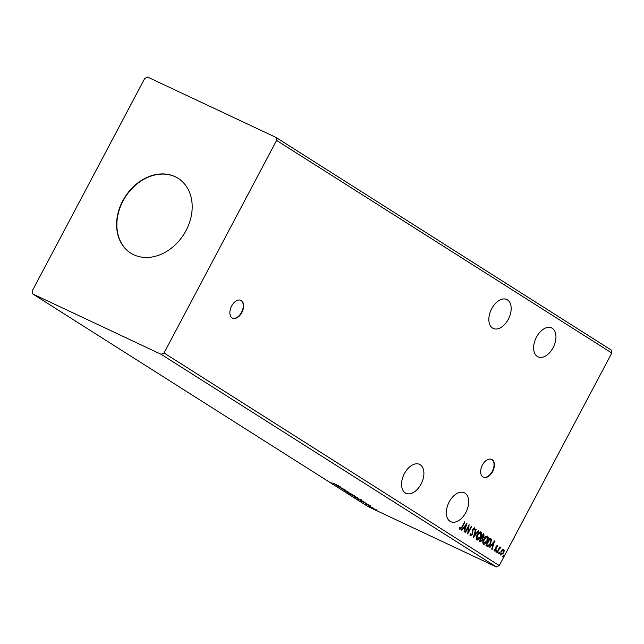 <?xml version="1.0" encoding="UTF-8"?>
<svg xmlns="http://www.w3.org/2000/svg" width="644" height="644" viewBox="0 0 644 644"><rect width="100%" height="100%" fill="white"/><g stroke="black" fill="none" stroke-linecap="round" stroke-linejoin="round"><path stroke-width="0.97" d="M232.154 317.943A9.837 6.029 115.2 0 0 232.556 318.16A9.837 6.029 115.2 0 0 242.039 312.171A9.837 6.029 115.2 0 0 241.339 300.587A9.837 6.029 115.2 0 0 240.928 300.362A9.837 6.029 115.2 0 0 231.454 306.359A9.837 6.029 115.2 0 0 232.154 317.943M232.387 318.08A9.837 6.029 115.2 0 0 241.758 311.865A9.837 6.029 115.2 0 0 240.985 300.426A9.837 6.029 115.2 0 0 240.751 300.281M482.92 476.987A9.837 6.029 115.2 0 0 483.33 477.212A9.837 6.029 115.2 0 0 492.805 471.215A9.837 6.029 115.2 0 0 492.113 459.631A9.837 6.029 115.2 0 0 491.702 459.405A9.837 6.029 115.2 0 0 482.227 465.403A9.837 6.029 115.2 0 0 482.92 476.987M483.161 477.124A9.837 6.029 115.2 0 0 492.523 470.909A9.837 6.029 115.2 0 0 491.758 459.47A9.837 6.029 115.2 0 0 491.525 459.333M450.043 521.326A15.979 9.797 115.2 0 0 450.711 521.688A15.979 9.797 115.2 0 0 466.111 511.948A15.979 9.797 115.2 0 0 464.976 493.127A15.979 9.797 115.2 0 0 464.308 492.765A15.979 9.797 115.2 0 0 448.908 502.497A15.979 9.797 115.2 0 0 450.043 521.326M492.547 328.078A15.979 9.797 115.2 0 0 493.207 328.448A15.979 9.797 115.2 0 0 508.607 318.708A15.979 9.797 115.2 0 0 507.472 299.887A15.979 9.797 115.2 0 0 506.812 299.516A15.979 9.797 115.2 0 0 491.412 309.257A15.979 9.797 115.2 0 0 492.547 328.078M552.254 328.287A15.979 9.797 -64.8 0 1 553.389 347.108A15.979 9.797 -64.8 0 1 537.99 356.848A15.979 9.797 -64.8 0 1 537.329 356.478A15.979 9.797 -64.8 0 1 536.194 337.657A15.979 9.797 -64.8 0 1 551.594 327.917A15.979 9.797 -64.8 0 1 552.254 328.287M420.194 464.726A15.979 9.797 -64.8 0 1 421.329 483.547A15.979 9.797 -64.8 0 1 405.929 493.288A15.979 9.797 -64.8 0 1 405.269 492.926A15.979 9.797 -64.8 0 1 404.134 474.097A15.979 9.797 -64.8 0 1 419.534 464.364A15.979 9.797 -64.8 0 1 420.194 464.726M175.063 176.657A44.259 34.856 -57.6 0 0 123.817 198.907A44.259 34.856 -57.6 0 0 130.692 253.076A44.259 34.856 -57.6 0 0 133.719 254.742A44.259 34.856 -57.6 0 0 184.973 232.492A44.259 34.856 -57.6 0 0 178.098 178.324A44.259 34.856 -57.6 0 0 175.063 176.657M178.227 178.404A44.259 34.856 -57.6 0 0 175.321 176.818A44.259 34.856 -57.6 0 0 124.123 198.988A44.259 34.856 -57.6 0 0 130.812 253.156M144.747 78.431L32.2 290.991L32.812 293.986L368.022 506.587L496.347 566.913L499.253 565.569L611.8 353.009L611.188 350.014L275.978 137.413L147.653 77.087L144.747 78.431M466.932 523.347L464.404 531.88L464.863 528.917L463.6 528.12L461.853 530.262L461.482 530.028L466.989 523.379M470.305 533.216L470.337 534.923L471.996 534.198L472.817 529.183L474.556 527.919L474.741 529.746L474.226 530.044L474.137 528.692L473.179 529.368L472.342 534.423L470.305 535.88L470.176 533.586L470.659 533.377L470.434 534.963M477.132 534.931C478.259 532.749 479.53 531.767 480.963 531.984C481.905 533.2 481.784 534.898 480.601 537.08C479.474 539.261 478.194 540.227 476.769 539.978C475.852 538.762 475.972 537.08 477.132 534.931M483.797 539.149C484.916 536.967 486.196 535.985 487.629 536.211C488.563 537.426 488.442 539.125 487.258 541.298C486.131 543.48 484.851 544.454 483.427 544.204C482.509 542.989 482.638 541.306 483.797 539.149M494.608 540.896L492.08 549.429L491.702 549.195L492.531 546.466L491.275 545.669L489.529 547.811L489.15 547.577L494.608 540.896M496.097 551.264L496.717 550.813L496.669 551.626L496.049 552.077L496.717 550.813M496.363 550.644L496.669 551.626L496.049 552.077M498.738 552.938L499.358 552.488L498.689 553.751L499.358 552.488M499.003 552.319L499.309 553.301L498.689 553.751M503.045 555.667L503.664 555.217L503.616 556.03L502.996 556.48L503.664 555.217M503.31 555.056L503.616 556.03L502.996 556.48M32.812 293.986L161.137 354.313L164.043 352.968L276.582 140.408L611.8 353.009M164.043 352.968L499.253 565.569M502.376 549.654L503.793 549.324L504.236 550.821L503.528 553.011L500.758 555.064L501 551.409L502.376 549.654M496.902 552.488L499.841 546.941L499.752 547.98L500.831 547.44L499.293 548.978L497.249 552.705L496.902 552.488M497.168 546.023L496.25 547.118L495.977 549.896L494.399 551.031L494.093 549.831L494.56 549.445L494.721 550.33L495.614 549.702L496.073 546.37L497.506 545.331L497.297 546.893L497.128 546.007M486.977 546.192L485.938 545.532L489.955 537.941L491.557 539.326L490.648 543.584C489.545 545.806 488.321 546.676 486.977 546.192L487.186 546.313M479.273 541.314L483.298 533.723L483.926 534.126L483.966 536.661L482.686 538.006L482.372 540.396L480.174 541.878L479.273 541.314M473.251 537.49L475.836 528.99L476.206 529.223L474.25 535.671L478.387 530.608L478.758 530.841L473.251 537.49M465.443 532.54L465.097 532.314L469.114 524.723L468.357 531.807L471.352 526.148L471.698 526.365L467.681 533.957L468.43 526.889L465.443 532.54M461.909 526.897L464.582 521.849L464.928 522.067L462.207 527.195L459.985 529.336L459.599 527.919L460.082 527.452L460.42 528.571L461.909 526.897M161.137 354.313L496.347 566.913M372.24 507.923L377.006 510.499L371.821 507.802M368.336 505.629L373.963 508.478L368.336 505.629M370.525 506.273L365.808 504.043L370.59 506.313M365.051 502.57L357.372 498.681L365.084 502.634M355.295 496.766L350.714 494.455L355.335 496.878M357.501 497.748L357.034 497.635M344.685 490.631L352.332 494.471L344.685 490.631M336.876 485.681L345.273 489.987L336.901 485.632M334.059 483.555L338.494 485.697L334.059 483.555M332.071 481.921L331.853 482.404M340.507 486.969L332.916 483.169L340.507 486.969M341.747 488.643L348.002 491.871L342.028 488.748M354.594 495.88L348.146 492.853L355.061 496.242M348.251 492.66L347.696 492.499M361.252 500.098L354.812 497.079L361.719 500.469M354.916 496.878L354.353 496.725M368.175 504.518L360.592 500.718L368.175 504.518M276.582 140.408L275.978 137.413M337.464 485.624L339.05 486.292L337.464 485.624M352.759 495.244L348.766 493.143L352.759 495.244M354.546 495.429L354.007 495.526M348.646 492.435L348.766 493.143M356.647 497.466L354.611 496.339L356.977 497.418M354.152 496.154L351.688 494.97L354.184 496.089M354.675 496.379L354.071 496.299M359.416 499.47L355.432 497.369L359.416 499.47M361.204 499.655L360.664 499.752M355.303 496.661L355.432 497.369M363.24 501.491L358.346 499.197L363.264 501.451M365.14 503.173L366.718 503.841L365.14 503.173M375.396 509.742L372.715 508.333L375.396 509.742M376.716 509.742L376.297 509.943M372.707 507.714L372.715 508.333M503.262 555.869L502.642 556.319M503.447 549.155L504.236 550.821M503.89 550.66L503.528 553.011M503.181 552.842L500.404 554.903M500.766 554.218L503.181 552.794L503.366 549.968L500.992 551.465L500.887 554.275M500.992 551.465L500.839 554.251M503.431 550L501.346 551.626M498.955 553.14L498.335 553.59M499.752 547.98L500.187 547.159M500.485 547.279L500.992 547.803M499.792 547.939L500.42 548.092M500.066 547.923L499.293 548.978M498.947 548.809L496.918 552.504M496.315 551.465L495.695 551.916M497.152 545.162L497.748 546.539M496.814 545.862L496.435 546.563M496.081 546.394L496.25 547.118M495.904 546.949L496.315 548.962M495.969 548.801L495.977 549.896M495.622 549.726L494.053 550.87M494.206 549.276L494.423 550.185M494.077 541.548L491.742 549.219M489.207 547.609L491.275 545.669M493.666 542.739L491.485 544.824L492.797 545.597L493.666 542.739L491.831 544.985L492.797 545.597M489.931 537.99L491.557 539.326M491.203 539.157L490.648 543.584M490.301 543.415C489.19 545.645 487.967 546.514 486.623 546.032M489.891 538.939L486.341 544.808L488.088 545.605L490.309 543.367L490.994 539.93L489.891 538.939L486.695 544.977L488.088 545.605M487.275 536.041C488.208 537.257 488.088 538.956 486.904 541.137L487.258 541.298M486.904 541.137C485.777 543.319 484.505 544.285 483.072 544.035M486.961 536.895L483.789 539.205L483.668 543.343M487.065 536.919L484.143 539.366L483.572 543.311M483.475 543.254L486.912 541.081L487.226 536.991M483.274 533.763L483.966 536.661M483.612 536.492L482.686 538.006M482.34 537.845L482.372 540.396M482.018 540.227L479.82 541.717M480.078 540.839L482.026 540.179L482.203 538.481L481.173 537.764L479.683 540.59L480.4 540.984M481.76 537.096L483.612 536.452L483.588 534.947L482.879 534.552L481.591 536.983L482.066 537.241M483.225 534.721L481.937 537.152M479.683 540.59L480.239 540.928M481.527 537.933L480.03 540.751M480.617 531.815C481.551 533.039 481.43 534.737 480.247 536.911L480.601 537.08M480.247 536.911C479.12 539.092 477.848 540.058 476.415 539.817M480.303 532.669L477.132 534.979L477.003 539.117M480.4 532.693L477.478 535.14L476.914 539.084M476.818 539.028L480.255 536.855L480.569 532.773M475.86 529.062L474.25 535.671M478.355 530.648L478.758 530.841M478.411 530.68L473.485 536.71M474.201 527.75L474.741 529.746M473.783 528.523L473.179 529.368M472.825 529.199L472.865 530.479M472.511 530.318L472.889 531.501M472.543 531.34L472.342 534.423M471.988 534.262L469.951 535.719M468.735 525.44L468.357 531.807M467.697 533.095L471.698 526.365M465.113 532.33L468.43 526.889M466.401 523.991L464.066 531.67M461.531 530.06L463.6 528.12M465.99 525.19L463.809 527.267L465.129 528.048L465.99 525.19L464.163 527.436L465.129 528.048M464.574 521.906L461.861 527.034L459.631 529.167M459.736 527.283L460.227 528.305M342.149 488.925L342.383 488.49M347.68 491.614L347.905 491.179M357.187 497.683L357.42 497.249M354.691 496.54L354.925 496.105M370.099 506.104L370.324 505.669M366.203 504.18L366.428 503.745M367.909 505.041L368.135 504.606"/></g></svg>
